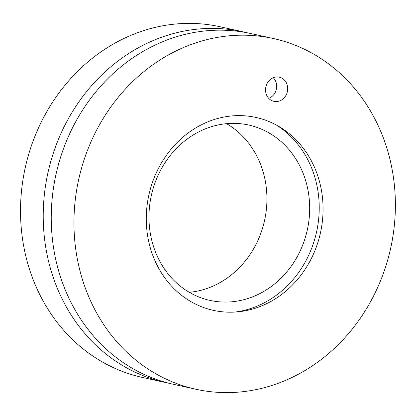<?xml version="1.0" encoding="UTF-8"?>
<svg xmlns="http://www.w3.org/2000/svg" width="416" height="416" viewBox="0 0 416 416"><rect width="100%" height="100%" fill="white"/><g stroke="black" fill="none" stroke-linecap="round" stroke-linejoin="round"><path stroke-width="0.62" d="M286.962 93.07A12.376 11.003 -77.5 0 1 273.941 101.348A12.376 11.003 -77.5 0 1 266.266 85.457A12.376 11.003 -77.5 0 1 279.282 77.178A12.376 11.003 -77.5 0 1 286.962 93.07M152.064 183.498A98.774 87.854 -77.5 0 1 278.621 126.303A98.774 87.854 -77.5 0 1 320.455 232.846A98.774 87.854 -77.5 0 1 237.635 311.849A98.774 87.854 -77.5 0 1 152.064 183.498M273.406 38.532L250.697 33.514A179.592 159.728 102.5 0 0 61.771 153.608A179.592 159.728 102.5 0 0 173.217 384.244L195.931 389.256A179.592 159.728 102.5 0 0 390.64 248.352A179.592 159.728 102.5 0 0 273.406 38.532A179.592 159.728 102.5 0 0 84.484 158.621A179.592 159.728 102.5 0 0 195.931 389.256M154.232 185.078A89.794 79.867 -77.5 0 1 248.695 125.034A89.794 79.867 -77.5 0 1 307.31 229.944A89.794 79.867 -77.5 0 1 209.955 300.399A89.794 79.867 -77.5 0 1 154.232 185.078M189.322 292.318A89.794 79.867 102.5 0 0 264.56 220.501A89.794 79.867 102.5 0 0 226.574 123.672M234.998 312.052A100.459 89.346 102.5 0 0 316.571 231.988A100.459 89.346 102.5 0 0 276.312 125.013M169.224 383.297A179.592 159.728 -77.5 0 1 165.204 382.47A179.592 159.728 -77.5 0 1 53.752 151.835A179.592 159.728 -77.5 0 1 242.679 31.746A179.592 159.728 -77.5 0 1 246.678 32.687M242.679 31.746L219.97 26.728A179.592 159.728 102.5 0 0 31.044 146.817A179.592 159.728 102.5 0 0 142.49 377.452L165.204 382.47M273.244 77.735A12.028 10.696 -77.5 0 1 275.985 90.605A12.028 10.696 -77.5 0 1 268.7 98.301"/></g></svg>
